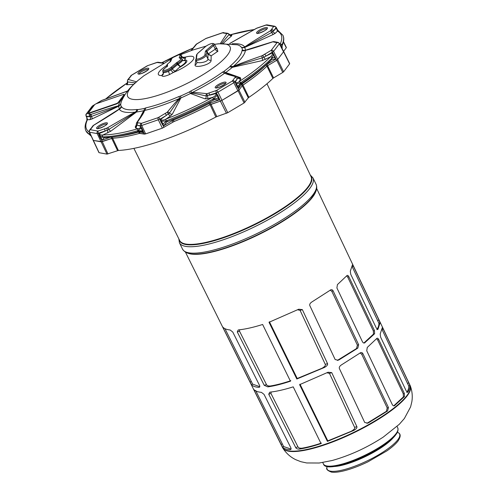 <?xml version="1.0" encoding="UTF-8"?>
<svg xmlns="http://www.w3.org/2000/svg" width="497" height="497" viewBox="0 0 497 497"><rect width="100%" height="100%" fill="white"/><g stroke="black" fill="none" stroke-linecap="round" stroke-linejoin="round"><path stroke-width="0.75" d="M216.835 116.602L215.853 117.025L210.088 104.712L209.79 104.861A102.686 25.589 154.1 0 1 174.099 121.498L173.434 120.125A102.655 25.583 -25.9 0 0 209.125 103.488A2.336 0.54 154.3 0 1 210.349 102.954L216.835 116.602L227.756 112.695L244.095 102.966L248.314 97.853L242.263 85.708L242.977 85.08L242.3 83.738A102.655 25.583 -25.9 0 0 266.094 64.958L266.765 66.306A102.686 25.589 154.1 0 1 242.983 85.099L248.891 97.356L248.314 97.853M226.458 113.297L220.364 101.121L221.973 100.351L220.531 101.065L221.824 100.462L227.756 112.695M244.095 102.966L238.082 90.777L221.979 100.363L238.995 90.007L238.082 90.777L238.939 90.1L244.959 102.283M242.3 85.677L242.753 85.26M283.489 51.377L283.563 51.738L283.489 51.377M283.632 71.767L289.608 63.883L283.563 51.738L277.668 59.491L273.592 51.365L266.025 56.08L272.306 52.875L272.778 53.427A1.491 0.559 115.1 0 1 272.921 53.017L276.593 60.342L277.668 59.491A0.932 0.814 37.2 0 1 277.674 59.503L276.754 60.261L277.612 59.578L283.632 71.767L282.768 72.444L273.586 77.911L267.585 65.722L266.777 66.325L267.585 65.722M273.586 77.911L272.865 78.439L266.945 66.169M266.864 66.244A102.699 25.596 154.1 0 1 242.878 85.173M209.933 104.792A102.699 25.596 154.1 0 1 173.857 121.603L174.099 121.498A102.68 25.589 -25.9 0 0 209.784 104.848L220.357 101.108A0.932 0.398 71.1 0 0 220.364 101.121L211.001 104.32M112.515 138.203A102.699 25.596 154.1 0 0 139.502 133.389L139.297 133.438A102.686 25.589 154.1 0 1 112.62 138.191L118.373 150.461L106.985 154.113L99.096 152.697L93.219 140.079L93.293 140.44L93.219 140.079L93.293 140.44L102.109 141.682L101.146 141.85L106.985 154.113M139.502 133.389L144.428 134.115L145.64 133.898L162.357 128.164L173.857 121.603M93.268 139.992L93.361 140.44L101.059 141.825L112.421 138.209M210.088 104.712L210.914 104.364M272.865 78.439A102.823 25.627 154.1 0 1 248.891 97.356M215.853 117.025A102.823 25.627 154.1 0 1 118.373 150.461M282.768 72.444L276.754 60.261L267.672 65.654L276.599 60.354M277.674 59.503L283.507 51.812L283.408 51.353M280.476 45.326A1.491 0.422 -26.6 0 1 280.488 45.295L281.954 44.904L281.849 48.023L280.364 45.115M280.078 44.556L280.146 44.053A1.491 1.379 25.7 0 1 281.961 44.879L281.954 44.904M279.768 43.941L280.146 44.053A108.135 26.95 -25.9 0 0 277.475 31.075L276.543 28.758A1.491 1.081 130 0 1 276.475 28.41L277.32 29.795M248.388 49.526L244.772 50.427L242.312 50.154L242.027 50.576A4.666 4.461 -172.8 0 0 245.425 50.402C248.376 49.594 250.271 49.358 272.58 41.897A1.87 0.82 71.3 0 1 272.772 41.754L274.009 41.636A1.87 1.715 100.4 0 0 272.884 41.847L277.009 42.674L271.219 50.315L262.087 55.739C238.541 64.026 236.51 65.144 233.279 66.424L232.316 67.337L262.248 60.584L270.399 56.913C271.934 55.813 272.567 54.471 272.306 52.875L272.921 53.017L272.518 52.216A1.87 0.584 -120.8 0 0 271.002 50.483M274.009 41.636L274.978 41.81A1.87 1.708 100.2 0 0 273.853 42.021M266.05 64.865A2.336 1.789 46.1 0 0 266.094 64.958A2.336 0.547 153.5 0 1 266.995 64.306L267.672 65.654M272.778 53.427L273.412 54.633A1.491 0.329 155.2 0 1 273.89 54.279M237.373 76.625L240.461 77.774L240.79 78.955L239.262 81.489A108.135 26.95 -25.9 0 0 270.399 56.913A1.491 1.187 44.4 0 1 272.095 57.894L271.747 58.23A109.47 27.279 154.1 0 1 241.157 82.372L237.821 86.553L236.392 83.844L240.517 82.813M272.126 57.863L273.412 54.633L274.711 57.441L272.095 57.894M213.654 98.804L217.04 95.368L218.289 98.182L212.89 99.201A109.47 27.279 154.1 0 1 167.004 120.591L162.954 123.983L161.513 121.256L166.234 120.914M254.495 29.466L229.838 34.908A1.491 0.826 -106.1 0 1 229.838 34.908A1.491 0.826 -106.1 0 1 229.999 34.889M283.557 51.371L286.291 47.762L283.42 42.003M244.207 47.675L273.325 34.43L275.63 33.001A2.336 2.063 43.6 0 1 272.921 31.653L276.127 28.223L276.475 28.41L276.065 27.608L273.692 30.739A1.87 1.621 -142.8 0 0 271.319 29.69L270.312 30.876C248.345 44.171 247.382 45.184 244.717 46.96L244.207 47.675L241.815 47.724L241.349 47.283A4.666 4.516 146.2 0 0 244.717 46.96A70.065 17.463 154.1 0 0 232.155 43.761M276.543 28.758L277.251 29.82M275.63 33.001L277.475 31.075A1.491 1.423 -61.7 0 1 278.674 31.131L276.941 29.28M138.632 131.394A1.491 0.832 -105.9 0 1 138.408 131.531C124.691 135.433 113.285 137.458 104.19 137.613L102.245 140.036L101.599 139.284L101.345 139.638L102.27 141.608A0.932 0.398 71.1 0 0 102.27 141.62L112.614 138.178A102.68 25.589 -25.9 0 0 139.29 133.42L145.633 133.886L162.351 128.151A0.932 0.398 71.1 0 0 162.357 128.164L174.099 121.498M102.27 141.62L107.955 153.946M111.726 138.383L117.584 150.641M290.441 381.193C281.774 384.088 274.232 385.983 267.808 386.877L264.236 385.318L237.28 331.94L238.181 329.996L238.895 329.846C245.574 329.138 253.482 327.349 262.621 324.479L290.441 381.193M222.743 326.976C224.072 328.616 226.545 329.623 230.179 329.996L232.764 332.046L259.564 385.473C260.043 386.61 259.819 387.231 258.894 387.337C255.234 387.088 252.731 386.181 251.395 384.61L222.662 326.902M297.218 378.49L321.969 368.277C324.622 366.798 325.721 365.5 325.28 364.388L300.113 310.395L302.356 309.619L298.747 309.221L269.014 322.286L296.827 379L297.218 378.49L269.411 321.764M302.356 309.619L327.523 363.611C327.927 364.786 326.908 366.065 324.46 367.445L296.827 379M364.046 343.011L365.015 342.688C364.077 343.321 363.226 343.029 362.475 341.806L336.904 287.956L337.432 284.601L346.968 275.58C347.565 275.089 348.192 275.468 348.857 276.723L374.458 330.561L374.62 333.723L364.556 342.942M330.3 290.086C331.511 289.397 332.45 289.652 333.108 290.844L358.648 344.707L357.809 348.111L339.047 359.847L338.196 360.226L335.158 359.548L309.824 305.618C309.414 304.4 310.085 303.189 311.83 301.99L330.834 289.801M321.037 443.572C312.818 446.325 305.605 448.164 299.399 449.089C297.529 449.176 296.299 448.673 295.715 447.58L268.734 394.214L269.709 392.251L270.455 392.09C276.928 391.338 284.52 389.592 293.218 386.859L321.037 443.572M253.774 389.399C255.147 391.027 257.688 392.015 261.41 392.35L264.031 394.376L290.844 447.803C291.317 448.934 291.08 449.561 290.13 449.673C286.371 449.468 283.806 448.58 282.42 447.02L253.687 389.325M290.528 449.623L290.838 449.425M327.803 440.882L351.168 431.309C354.001 429.712 355.15 428.408 354.616 427.389L329.474 373.384L331.716 372.607L328.045 372.241L299.61 384.672L327.43 441.379L327.803 440.882L299.995 384.162M331.716 372.607L356.865 426.606C357.275 427.774 356.212 429.06 353.684 430.47L327.43 441.379M393.879 405.832L394.854 405.509C393.91 406.142 393.059 405.85 392.307 404.626L366.736 350.776L367.271 347.434L376.844 338.401C377.44 337.91 378.068 338.289 378.726 339.538L404.328 393.375L404.49 396.531L394.388 405.763M360.095 352.932C361.313 352.243 362.251 352.491 362.909 353.684L388.449 407.546L387.598 410.944L368.631 422.748L367.768 423.133L364.705 422.469L339.376 368.538C338.973 367.326 339.656 366.115 341.427 364.91L360.636 352.646M352.162 266.628L378.869 323.236C379.074 325.032 378.397 327.181 376.844 329.685M382.019 329.449L408.733 386.051C408.956 387.834 408.292 389.977 406.745 392.481M377.757 320.478L378.956 320.062L353.392 266.206L352.479 264.758L350.31 271.176L350.727 274.251L376.335 328.088L377.757 329.48M378.956 320.062L380.062 322.845L377.962 329.312L377.484 329.468M407.615 383.293L408.789 382.889L383.218 329.033L382.317 327.591L380.186 333.99L380.603 337.059L406.211 390.897L407.633 392.288M408.789 382.889L409.895 385.666C410.075 387.467 409.385 389.617 407.832 392.121L407.36 392.276M239.647 329.759L239.511 331.176L237.28 331.94M290.826 380.683C283.085 383.268 276.239 385.045 270.281 386.001C268.293 386.119 267.026 385.635 266.467 384.56L239.511 331.176M224.973 328.679L252.662 384.156L251.395 384.61M259.788 386.691L252.662 384.156M300.113 310.395L297.56 309.737M363.829 343.085L373.502 334.096L373.346 330.946L347.72 277.115L346.713 275.872M339.047 359.847L337.326 360.418L356.523 348.534L357.386 345.142L331.816 291.292L330.207 290.149M271.157 392.009L270.964 393.45L268.734 394.214M321.416 443.076C314.116 445.517 307.612 447.225 301.896 448.207C299.716 448.331 298.399 447.872 297.945 446.822L270.964 393.45M255.644 390.48L283.663 446.579L282.42 447.02M291.049 449.046L283.663 446.579M329.474 373.384L326.852 372.756M393.692 405.894L403.402 396.892L403.247 393.754L377.621 339.917L376.602 338.674M366.91 423.326L386.343 411.361L387.219 407.975L361.648 354.119L360.021 352.982M127.12 83.726A2.336 2.063 43.5 0 1 126.549 84.13L127.356 83.279M129.065 78.476A1.87 1.621 37.2 0 0 128.369 78.98L127.63 79.949A1.87 1.621 37.3 0 1 128.325 79.458L131.655 75.177L147.814 65.598L157.04 62.485L163.165 63.249M140.875 126.928A1.491 0.547 142.6 0 0 140.955 126.685L140.576 125.865L137.439 125.306L140.57 126.25L141.223 128.214L137.365 130.761A109.47 27.279 154.1 0 1 103.065 136.868L102.662 136.886A1.491 1.28 -90.4 0 1 103.028 134.942C101.388 135.302 100.065 134.873 99.052 133.65L105.221 131.046A1.87 0.795 -108.9 0 1 105.004 128.711L97.959 131.09L90.311 129.711L93.672 125.306C115.639 112.005 116.602 110.993 119.268 109.222L117.267 110.508M136.228 124.958L135.259 126.822L135.582 128.002L137.949 128.717C139.862 128.475 140.738 127.648 140.57 126.25L141.775 128.133A1.491 0.398 155.9 0 0 141.223 128.214L142.477 131.003L138.073 130.574M102.662 136.886L101.108 138.371L99.052 133.65L98.797 134.196A1.491 0.665 12.5 0 1 99.189 134.352M102.624 136.886L99.717 135.606A1.491 0.323 -26.8 0 0 99.201 135.718L98.418 133.376A1.87 0.795 -108.9 0 1 98.201 131.046M90.367 133.929L89.653 134.557L91.193 136.06M119.286 105.911L120.901 103.438A4.666 4.461 7.2 0 1 118.559 105.774C115.608 106.588 113.714 106.824 91.405 114.279A1.87 0.82 -108.7 0 0 91.516 116.435A2.336 1.056 -115.4 0 1 91.877 119.019L119.286 105.911L91.516 116.435L90.33 116.783L86.64 116.559L86.813 117.211A1.491 1.124 -7.2 0 0 86.627 116.919L87.491 119.647A1.491 1.379 25.7 0 0 86.913 120.237L86.913 120.237C84.9 124.53 84.571 128.071 85.931 130.873A109.47 27.279 154.1 0 0 86 131.015A109.47 27.279 154.1 0 0 89.417 134.414L89.634 134.544A1.491 1.423 -61.7 0 1 89.783 132.997M87.192 118.497L86.813 117.211L86.913 120.237M91.405 114.279L91.106 114.335A1.87 1.715 -79.6 0 0 90.33 116.783A2.336 2.168 -87.2 0 1 89.578 119.734L87.491 119.647A108.135 26.95 154.1 0 0 89.404 132.183M91.106 114.335L86.975 113.509L92.765 105.867L94.629 104.718M87.18 118.317L86.248 116.099L89.379 116.665A1.87 1.708 -79.8 0 1 90.131 114.161M95.797 103.941L99.307 101.854A1.87 0.584 59.2 0 1 99.475 101.835L101.897 100.437L127.599 91.032M135.582 128.002A2.336 2.1 106.5 0 0 136.433 125.07A1.87 1.708 -80 0 1 137.209 122.622L137.184 122.51A1.87 1.634 36.2 0 0 136.47 123.032L142.813 113.366L144.149 110.44L143.689 110.719L139.402 118.882M136.687 111.688L135.302 112.105A4.666 3.672 -96.8 0 0 136.892 109.477L137.917 109.582L136.52 111.999L110.837 131.171L103.028 134.942A108.135 26.95 154.1 0 0 137.949 128.717A1.491 0.826 -106.1 0 0 138.011 130.587M91.877 119.019L89.578 119.734M133.687 84.347L126.605 84.751L126.549 84.13M117.286 136.364A102.655 25.583 -25.9 0 0 138.651 132.059A2.336 0.559 155 0 1 139.477 131.96L140.117 133.326A0.932 0.857 100.2 0 0 140.123 133.339M145.64 133.898A0.932 0.398 71.1 0 1 145.633 133.886L141.782 125.654A1.87 0.795 -108.9 0 1 141.564 123.318L138.185 122.796A1.87 1.708 -79.8 0 0 137.439 125.306L136.433 125.07L136.277 124.48M135.259 126.822A2.336 1.957 -152.5 0 0 136.234 125.99L136.47 123.032M137.184 122.51C144.708 111.987 144.031 111.676 144.571 110.452L144.149 110.44M144.093 110.371L144.459 108.421L145.739 107.899A4.666 3.081 -102.8 0 1 144.571 110.452A70.065 17.463 154.1 0 0 179.398 98.505C178.727 98.617 174.683 103.183 167.272 112.192L158.164 117.627L141.564 123.318M136.327 111.837L108.924 129.357A2.336 0.665 -126.8 0 0 110.837 131.171M136.892 109.477A66.89 16.668 154.1 0 1 121.579 106.725A4.666 4.516 -33.8 0 1 119.268 109.222A70.065 17.463 154.1 0 0 135.302 112.105C132.028 113.844 129.257 115.062 107.532 127.797A1.87 0.559 -120.5 0 1 108.924 129.357L107.315 130.257A2.336 1.025 -112.6 0 1 107.725 132.966M101.065 141.838A0.932 0.857 100.2 0 1 101.059 141.825L97.207 133.594L107.315 130.257A1.87 0.801 -108.9 0 1 107.128 127.984L105.004 128.711M101.599 139.284L101.108 138.371A1.491 0.329 -26.7 0 0 100.556 138.495L99.201 135.718M110.309 137.265L102.245 140.036L101.345 139.638L100.556 138.495M104.19 137.613A1.491 1.28 -90.8 0 1 103.065 136.868M141.775 128.133L143.049 130.928A1.491 0.398 155.8 0 0 142.477 131.003L143.503 132.68L141.278 131.357L138.408 131.531A1.491 0.832 -105.9 0 1 137.365 130.761M143.105 131.891A1.491 1.025 168.7 0 1 143.503 132.127L143.503 132.68L139.477 131.96A2.336 2.137 100.2 0 0 139.085 131.376M143.049 130.928L144.422 134.097A0.932 0.857 100.2 0 0 144.428 134.115M138.185 122.796L137.209 122.622M167.682 121.454L166.551 122.057L163.892 125.691L163.32 124.958A1.491 0.54 -58.2 0 0 163.016 125.437L160.811 121.61A1.491 0.354 -27.9 0 1 161.513 121.256L160.618 119.379L169.533 113.074A2.336 1.957 -152.3 0 0 172.384 114.086L180.871 97.965L180.628 96.014L178.988 96.499A4.666 0.727 -113.6 0 1 179.398 98.505L180.38 98.015C179.038 99.68 178.1 100.232 169.533 113.074A1.87 1.609 -141.9 0 0 167.272 112.192M121.579 106.725L121.268 106.588L119.789 108.719M136.458 81.8L128.325 79.458M135.265 82.869L127.512 81.881A2.336 2.187 -93.3 0 1 126.605 84.751M119.044 105.929L118.559 105.774A70.065 17.463 154.1 0 1 123.995 96.281M90.292 129.624A1.87 1.621 37.2 0 0 89.597 130.121L93.504 125.331L119.858 108.663M92.703 126.021A1.87 1.628 37 0 1 93.405 125.517M91.97 126.99A1.87 1.621 37.2 0 1 92.666 126.493M111.626 138.402L110.98 137.035M112.62 138.191A0.932 0.783 87.2 0 1 112.614 138.178L112.098 137.079M91.286 136.259L89.969 135.004A1.491 1.423 -60.5 0 1 89.417 134.414M191.376 50.501L196.713 43.991A1.87 1.609 38.1 0 0 196.029 44.463L206.007 38.418L222.606 32.721L226.918 33.169A1.87 1.708 100.2 0 0 225.8 33.38L226.8 33.666L220.295 43.593M223.097 43.407L231.807 35.703L231.757 35.082L229.689 34.983M231.757 35.082A2.336 2.168 -87.1 0 1 230.77 35.281L227.893 33.342A1.87 1.708 100 0 0 226.775 33.554M225.414 72.456L225.017 72.953A4.666 2.64 -126.1 0 1 222.538 72.102L223.867 71.4L225.414 72.456L236.802 76.408A1.87 1.721 101.6 0 0 235.64 76.613L232.329 81.005L216.499 90.429L206.945 93.697C197.172 92.56 192.122 92.237 191.799 92.728L190.463 93.498L205.056 98.86L207.622 98.704L212.604 97.356C214.946 96.381 216.127 95.089 216.158 93.486L209.585 95.25A1.87 0.795 -108.9 0 1 209.367 92.914M172.384 114.086L170.359 116.074L165.892 119.131A1.491 0.435 68.6 0 0 166.302 120.883M229.788 43.506L256.452 28.385A1.87 0.559 59.5 0 0 256.297 28.404L257.042 28.056A1.87 0.801 71.1 0 0 256.862 28.199L266.025 25.092L273.673 26.465L271.319 29.69M257.042 28.056L259.167 27.329A1.87 0.795 71.1 0 0 258.98 27.472M273.325 34.43A2.336 0.789 65.4 0 1 271.753 32.411L272.921 31.653A1.87 1.628 -143 0 0 270.579 30.665M244.412 47.482L271.753 32.411A1.87 0.609 -121 0 0 270.312 30.876M244.772 50.427L272.772 41.754M242.027 50.576A66.89 16.668 154.1 0 1 230.434 65.871A4.666 3.305 -130.9 0 0 233.279 66.424A70.065 17.463 154.1 0 0 245.425 50.402L245.009 50.39M230.434 65.871L229.701 66.797L232.024 67.244M222.538 72.102A66.89 16.668 154.1 0 1 190.829 90.976L189.376 91.939L190.556 93.212M262.248 60.584A2.336 0.926 77.3 0 0 262.242 57.876C235.23 65.846 235.522 66.045 232.372 67.058M265.628 59.354A2.336 0.764 62.8 0 1 263.975 57.223L262.242 57.876A1.87 0.77 -109.2 0 1 262.087 55.739M264.51 54.347A1.87 0.584 -120.8 0 1 266.025 56.08L263.975 57.223A1.87 0.59 -120.8 0 0 262.491 55.552M225.396 72.562L229.359 74.407L236.802 76.408L238.802 77.93A2.336 2.069 110.5 0 0 240.461 77.774M237.846 77.128L238.001 77.718A2.336 1.994 -148.6 0 0 240.79 78.955M234.919 77.7A1.87 1.621 -142.8 0 1 237.293 78.75L238.001 77.718A1.87 1.621 -142.7 0 0 235.665 76.724M239.368 85.31L241.2 83.614A1.491 0.677 -123.4 0 1 241.008 83.664L239.368 85.31L238.535 88.379L237.821 86.553A1.491 0.391 -27.7 0 0 237.33 86.975L235.92 84.248A1.491 0.391 -27.8 0 1 236.392 83.844L235.603 82.763A1.491 0.509 -10 0 1 235.323 82.688L234.919 81.881L237.293 78.75L235.28 82.098C236.497 83.018 237.827 82.813 239.262 81.489A1.491 0.671 56.7 0 1 240.573 82.775M235.603 82.763L235.92 84.248M238.125 87.596A1.491 0.988 -44.8 0 0 238.02 88.068L237.33 86.975M271.747 58.23A1.491 1.18 -135.3 0 1 271.611 59.603C264.106 67.163 253.973 75.165 241.2 83.614A1.491 0.677 -123.4 0 0 241.157 82.372M275.22 57.068A1.491 0.329 155.2 0 0 274.711 57.441L275.326 59.342L272.089 59.218L271.611 59.603M275.145 58.379L275.618 58.397L275.326 59.342L266.995 64.306A2.336 0.733 59.2 0 1 266.901 64.101M242.263 85.708L238.995 90.007A0.932 0.814 37.2 0 1 239.001 90.019L242.263 85.708L241.579 84.36A2.336 0.553 153.3 0 1 242.3 83.738A2.336 1.143 55.8 0 1 242.039 83.055M221.973 100.351L218.009 92.162L216.394 92.914L216.785 93.728L216.158 93.486L217.767 95.051L220.357 101.108M216.58 94.088L217.04 95.368A1.491 0.36 156.2 0 1 217.767 95.051M160.817 120.088L160.394 120.019L160.618 119.379C161.73 120.442 163.488 120.361 165.892 119.131A108.135 26.95 -25.9 0 0 212.604 97.356L213.586 98.841M219.053 97.853A1.491 0.36 156.1 0 0 218.289 98.182L219.084 99.959L214.58 99.673L213.238 100.22M213.126 100.27L212.89 99.201M218.848 99.071A1.491 0.634 -174.3 0 1 219.407 99.145L219.084 99.959L210.349 102.954A2.336 0.994 71.1 0 0 209.802 102.096M167.004 112.403A1.87 0.584 -120.7 0 1 168.483 114.08A2.336 0.696 -124.3 0 0 170.359 116.074M160.811 121.61L159.997 119.205L166.489 115.341A1.87 0.584 -120.8 0 0 164.979 113.608M163.32 124.958L162.954 123.983A1.491 0.354 -27.8 0 0 162.215 124.356M167.868 121.367A1.491 0.422 -111.5 0 1 167.787 121.454A1.491 0.422 -111.5 0 1 167.004 120.591M216.17 90.578A1.87 0.795 -108.9 0 0 216.394 92.914L206.131 96.014C192.991 92.846 192.556 93.361 190.842 93.138M206.945 93.697A1.87 1.702 -81.2 0 0 206.131 96.014A2.336 2.063 -69.8 0 1 205.056 98.86M190.829 90.976L191.799 92.728A70.065 17.463 154.1 0 0 225.017 72.953C224.091 73.376 227.632 74.593 235.64 76.613M207.622 98.704A2.336 0.963 -105.3 0 0 207.442 95.915A1.87 0.795 -109 0 1 207.243 93.647M166.793 65.436A19.669 4.902 -25.9 0 0 161.86 75.532A2.802 2.671 -171.2 0 0 163.445 73.525L163.389 73.568A8.437 2.1 -25.9 0 0 161.86 75.532C162.159 76.886 164.724 76.557 169.539 74.531L173.521 72.388A8.437 2.1 -25.9 0 0 175.596 70.885L180.287 66.555L178.156 64.132A1.87 0.435 -26.5 0 0 177.528 64.573L180.169 66.648M183.48 60.727L184.691 60.038L185.424 58.118A8.437 2.1 -25.9 0 0 185.046 57.186L182.616 57.285M195.917 59.18L195.11 64.821C193.842 68.704 211.691 64.709 211.101 60.236L211.163 55.832L217.903 51.266L216.878 48.544M217.903 51.266A2.802 2.056 59 0 1 215.313 49.153L216.412 47.936L217.257 48.793L216.083 48.681M211.163 55.832L208.262 53.906L215.313 49.153L213.536 45.618A5.616 1.398 -25.9 0 0 214.468 44.103C212.66 42.81 209.635 43.661 205.373 46.656L197.601 53.403L196.483 55.043L195.998 60.038A5.616 1.398 -25.9 0 0 201.242 59.05A5.616 1.398 -25.9 0 0 206.143 55.372L206.957 51.328L208.262 53.906A1.87 0.454 -26.9 0 0 207.945 54.328L211.163 55.832M211.101 60.236A2.802 2.566 -2.2 0 1 207.926 58.894L207.945 54.328L206.634 51.75A0.932 0.895 7.8 0 0 205.404 51.321L205.882 50.688A0.932 0.665 49.1 0 1 206.957 51.328L213.536 45.618A0.932 0.665 49.1 0 0 212.461 44.979A4.684 1.168 -25.9 0 0 211.517 43.599A4.684 1.168 -25.9 0 0 205.59 46.55L197.818 53.297A4.684 1.168 -25.9 0 0 197.011 54.353L196.427 58.634A4.684 1.168 -25.9 0 0 200.484 58.161A4.684 1.168 -25.9 0 0 204.907 54.943L205.404 51.321M195.11 64.821A2.802 2.609 -179.1 0 0 196.918 62.423L195.998 60.038M196.675 61.317C195.924 64.132 208.572 62.386 207.926 58.894L206.143 55.372A0.932 0.895 7.8 0 0 204.907 54.943M163.227 72.04C163.407 72.978 165.116 72.761 168.353 71.388L171.024 69.934A5.635 1.404 -25.9 0 0 172.403 68.928L177.528 64.573L177.094 63.703L177.727 63.262A8.418 2.1 -25.9 0 0 182.051 58.938L180.399 58.391M184.045 60.609A10.636 2.653 154.1 0 1 180.287 66.555M184.691 60.038A11.94 2.976 154.1 0 1 179.815 67.288M184.014 60.553L183.263 60.622M163.668 62.97L158.121 62.262A1.87 1.702 98.8 0 0 157.04 62.485M128.369 78.98L131.488 75.202L147.323 65.772L156.922 62.398A1.87 0.795 71 0 0 156.741 62.535M196.818 43.798A1.87 0.584 59.3 0 1 196.98 43.773L205.82 38.555L222.42 32.864L225.8 33.38M229.042 34.187L229.08 34.529A1.87 1.634 -143.8 0 0 226.8 33.666M231.807 35.703A2.336 2.081 48.6 0 1 229.08 34.529L221.544 43.494M278.674 31.131L282.88 35.244A109.47 27.279 154.1 0 1 282.948 35.386A109.47 27.279 154.1 0 1 282.085 44.593L281.961 44.879M282.948 35.386C284.278 38.107 283.992 41.555 282.103 45.73L282.103 45.73A1.491 1.385 -155 0 0 282.085 44.593M88.565 112.85L88.721 113.173A1.87 0.466 -25.9 0 0 89.845 113.092L116.205 104.053A1.87 0.466 -25.9 0 0 118.361 102.773L124.207 95.051A1.87 0.466 -25.9 0 0 124.293 94.784L124.132 94.461A1.87 0.466 -25.9 0 0 123.014 94.542L96.648 103.581A1.87 0.466 -25.9 0 0 94.498 104.867L88.646 112.583A1.87 0.466 -25.9 0 0 88.565 112.85A1.87 0.466 -25.9 0 0 89.684 112.769L116.043 103.73A1.87 0.466 -25.9 0 0 118.199 102.444L124.051 94.728A1.87 0.466 -25.9 0 0 124.132 94.461M99.307 101.854L101.332 100.649A1.87 0.59 59.2 0 1 101.494 100.63M101.332 100.649L102.078 100.301A1.87 0.77 70.8 0 0 101.897 100.437M128.344 79.57A1.87 1.721 -78.4 0 0 127.512 81.881L127.474 81.539M232.546 80.831A1.87 1.621 -142.8 0 1 234.919 81.881L233.845 82.732L237.926 90.87M266.765 66.306A0.932 0.714 46.1 0 1 266.777 66.325A102.68 25.589 -25.9 0 1 242.977 85.08A0.932 0.454 55.8 0 1 242.983 85.099M283.501 51.8A0.932 0.814 37.2 0 1 283.507 51.812L279.382 43.724A1.87 1.621 -142.8 0 0 277.009 42.674M274.978 41.81L278.109 42.375A1.87 1.708 100.2 0 0 276.991 42.587M279.289 43.276L279.382 43.724L273.592 51.365A1.87 1.621 -142.8 0 0 271.219 50.315M275.972 27.161L276.065 27.608A1.87 1.621 -142.8 0 0 273.692 26.558M208.746 102.649L209.79 104.861M163.973 127.412L163.016 125.437L163.892 125.691L172.229 120.728L172.894 122.1M138.352 131.543A2.336 1.379 74.9 0 1 138.651 132.059L139.29 133.42A0.932 0.553 74.9 0 0 139.297 133.438M316.657 188.481L410.087 385.386A70.959 17.681 154.1 0 1 406.95 395.525A70.959 17.681 154.1 0 1 339.408 438.82A70.959 17.681 154.1 0 1 282.426 447.375L185.468 252.184M188.189 253.315A72.941 18.178 -25.9 0 0 250.786 238.336A72.941 18.178 -25.9 0 0 312.594 197.135A72.941 18.178 -25.9 0 0 315.862 191.32M266.97 83.757L311.054 176.671A73.04 18.203 154.1 0 1 307.823 187.108A73.04 18.203 154.1 0 1 238.305 231.67A73.04 18.203 154.1 0 1 179.653 240.48L133.892 148.373M270.281 386.001L267.808 386.877M266.467 384.56L264.236 385.318M251.221 381.559L249.966 381.988M224.153 328.219L223.377 328.48M325.28 364.388L327.523 363.611M321.969 368.277L324.46 367.445M347.72 277.115L348.857 276.723M373.346 330.946L374.458 330.561M373.502 334.096L374.62 333.723M331.816 291.292L333.108 290.844M357.386 345.142L358.648 344.707M356.523 348.534L357.809 348.111M297.945 446.822L295.715 447.58M301.896 448.207L299.399 449.089M282.209 443.989L280.985 444.405M255.216 390.623L254.396 390.903M351.168 431.309L353.684 430.47M354.616 427.389L356.865 426.606M377.621 339.917L378.726 339.538M403.247 393.754L404.328 393.375M403.402 396.892L404.49 396.531M361.648 354.119L362.909 353.684M387.219 407.975L388.449 407.546M366.935 423.314L368.631 422.748M386.343 411.361L387.598 410.944M352.336 266.572L353.392 266.206M378.869 323.236L380.062 322.845M382.193 329.393L383.218 329.033M408.733 386.051L409.895 385.666M178.821 238.802L179.429 242.735L182.542 249.146C186.021 254.601 193.147 254.215 197.52 254.048A73.196 18.24 -25.9 0 0 310.668 199.111A73.196 18.24 -25.9 0 0 312.644 196.7M182.542 249.146A74.227 18.495 -25.9 0 0 242.089 240.262A74.227 18.495 -25.9 0 0 312.818 194.948A74.227 18.495 -25.9 0 0 316.08 184.306C317.21 187.002 316.837 189.966 314.968 193.19L310.668 199.111M179.429 242.735A74.227 18.495 -25.9 0 0 238.976 233.851A74.227 18.495 -25.9 0 0 309.699 188.531A74.227 18.495 -25.9 0 0 312.967 177.889L316.08 184.306M310.594 175.696A73.276 18.259 154.1 0 1 308.202 187.394A73.276 18.259 154.1 0 1 235.783 233.199A73.276 18.259 154.1 0 1 179.168 239.511M410.416 386.181A70.934 17.675 154.1 0 1 407.118 395.916A70.934 17.675 154.1 0 1 340.377 438.87A70.934 17.675 154.1 0 1 282.849 448.126C286.166 453.27 290.465 457.128 295.752 459.688L300.871 461.694L306.649 462.956L319.173 463.018L332.17 460.502C349.838 455.538 366.867 447.741 383.249 437.099L399.308 424.283L404.378 418.499L410.597 406.9L411.851 401.713C412.69 396.513 412.212 391.332 410.416 386.181L410.087 385.386M397.066 426.438L397.755 427.855A41.313 10.294 154.1 0 1 395.935 433.775A41.313 10.294 154.1 0 1 356.573 458.998A41.313 10.294 154.1 0 1 323.429 463.943L322.739 462.533M395.544 434.863A40.387 10.064 154.1 0 1 360.977 457.824A40.387 10.064 154.1 0 1 326.423 465.875M393.966 436.844A37.859 9.437 154.1 0 1 365.705 456.432A37.859 9.437 154.1 0 1 332.835 466.528M397.805 439.77A40.269 10.033 154.1 0 1 356.74 465.447A40.269 10.033 154.1 0 1 326.877 467.64C325.964 469.156 327.535 470.659 331.592 472.15C335.276 472.628 340.47 471.901 347.161 469.969C353.721 468.056 360.66 465.335 367.979 461.812L386.933 450.854C392.052 447.257 395.761 443.964 398.06 440.976C400.706 436.888 400.862 434.179 398.526 432.85A40.269 10.033 -25.9 0 1 397.805 439.77M130.742 75.848A1.87 1.621 37.2 0 1 131.438 75.345M86.155 115.652L86.248 116.099A1.87 1.708 -79.8 0 1 86.994 113.596M87.012 118.062L86.049 115.981C85.801 114.844 85.875 114.186 86.279 114.006L86.279 114.006A1.87 1.621 37.2 0 1 86.975 113.509M86.279 114.006L92.069 106.364A1.87 1.621 37.2 0 1 92.765 105.867M92.069 106.364L92.815 105.718A1.87 0.584 59.2 0 1 92.982 105.699M96.337 103.699L99.475 101.835M136.52 111.999A69.779 17.389 -25.9 0 0 143.689 110.719M118.845 106.259A69.779 17.389 -25.9 0 0 119.398 108.918M105.557 99.083A108.135 26.95 154.1 0 1 127.462 82.813M161.773 62.765A108.135 26.95 154.1 0 1 193.147 48.06M137.917 109.582A67.076 16.718 -25.9 0 0 144.459 108.421M107.532 127.797L107.128 127.984M158.487 117.472A1.87 0.584 -120.8 0 1 159.997 119.205L140.576 125.865A1.87 1.708 -79.8 0 1 141.322 123.362M178.988 96.499A66.89 16.668 154.1 0 1 161.506 103.333A66.89 16.668 154.1 0 1 145.739 107.899M171.397 58.932L143.888 75.761L137.992 80.477A56.882 14.177 -25.9 0 0 161.898 94.051A56.882 14.177 154.1 0 0 222.799 60.131A56.882 14.177 154.1 0 0 214.592 44.351M120.901 103.438A66.89 16.668 154.1 0 1 121.635 100.916C124.368 95.014 127.897 89.976 132.221 85.801L137.992 80.477M120.765 104.159A67.076 16.718 -25.9 0 0 121.268 106.588M96.84 127.487A6.032 1.503 154.1 0 1 103.798 123.343A6.032 1.503 154.1 0 1 107.159 123.946A6.032 1.503 154.1 0 1 100.201 128.089A6.032 1.503 154.1 0 1 96.84 127.487M97.772 128.555A5.1 1.267 154.1 0 1 98.027 128.015A5.1 1.267 154.1 0 1 102.55 125.039A5.1 1.267 154.1 0 1 106.849 124.151M139.141 73.985A5.1 1.267 154.1 0 1 145.279 69.94A5.1 1.267 154.1 0 1 148.218 69.58M145.167 68.772A6.032 1.503 154.1 0 1 148.528 69.375A6.032 1.503 154.1 0 1 141.57 73.519A6.032 1.503 154.1 0 1 138.209 72.916A6.032 1.503 154.1 0 1 145.167 68.772M93.368 140.452A0.932 0.857 100.2 0 1 93.361 140.44L89.566 132.221A1.87 1.708 -79.8 0 1 90.311 129.711M97.959 131.09A1.87 1.708 -79.8 0 0 97.207 133.594L89.566 132.221L89.472 131.767M223.787 32.609A1.87 1.708 100.2 0 0 222.662 32.821M254.352 29.547A108.135 26.95 -25.9 0 0 229.85 34.933M245.288 50.228A69.779 17.389 -25.9 0 0 244.735 47.563M225.924 72.382A69.779 17.389 -25.9 0 0 232.316 67.337M180.871 97.965A69.779 17.389 -25.9 0 0 190.463 93.498M259.167 27.329L265.97 24.999A1.87 0.795 71.1 0 0 265.789 25.136M265.97 24.999L267.15 24.881A1.87 1.708 100.2 0 0 266.025 25.092M267.15 24.881L274.791 26.254A1.87 1.708 100.2 0 0 273.673 26.465M242.312 50.154A67.076 16.718 -25.9 0 0 241.815 47.724M214.586 44.332L218.804 43.748L237.255 44.773A66.89 16.668 154.1 0 1 241.349 47.283M180.628 96.014A67.076 16.718 -25.9 0 0 189.376 91.939M223.867 71.4A67.076 16.718 -25.9 0 0 229.701 66.797M238.995 90.007L238.02 88.068L238.535 88.379L241.579 84.36A2.336 2.031 37.2 0 1 241.337 83.521M232.329 81.005A1.87 0.584 -120.8 0 1 233.845 82.732L218.009 92.162A1.87 0.584 -120.8 0 0 216.499 90.429M171.869 119.814A2.336 0.733 59.2 0 0 172.229 120.728A2.336 0.54 154.1 0 1 173.434 120.125A2.336 0.572 67.8 0 0 173.006 119.355M162.351 128.151L158.381 119.957A1.87 0.795 -108.9 0 1 158.164 117.627M222.414 82.657A6.032 1.503 154.1 0 1 225.775 83.266A6.032 1.503 154.1 0 1 218.817 87.41A6.032 1.503 154.1 0 1 215.456 86.801A6.032 1.503 154.1 0 1 222.414 82.657M216.388 87.87A5.1 1.267 154.1 0 1 222.526 83.825A5.1 1.267 154.1 0 1 225.464 83.465M180.486 58.043L181.306 55.881L181.747 56.745A5.635 1.404 -25.9 0 0 181.753 56.335L182.828 57.348A2.802 2.647 -68.3 0 0 185.046 57.186A19.669 4.902 154.1 0 1 192.898 60.118A19.669 4.902 154.1 0 1 173.521 72.388A2.802 1.143 57.5 0 1 171.024 69.934M205.882 50.688L212.461 44.979M179.181 57.795L180.082 55.422A4.684 1.168 -25.9 0 0 176.46 55.596A4.684 1.168 -25.9 0 0 171.67 58.845L170.769 61.218L169.844 62.125A7.486 1.864 -25.9 0 0 167.651 65.355L167.265 66.231L164.128 68.903A4.684 1.168 -25.9 0 0 164.961 70.332A4.684 1.168 -25.9 0 0 170.906 67.412L176.975 62.392A7.486 1.864 -25.9 0 0 179.622 58.149L179.181 57.795A0.932 0.876 20.8 0 1 180.243 58.031M197.011 54.353A0.932 0.895 -172.2 0 0 196.483 55.043M196.427 58.634A0.932 0.895 -172.2 0 0 195.899 59.323M195.538 59.994A2.802 2.665 -173.6 0 0 195.917 59.808M180.082 55.422A0.932 0.876 20.8 0 1 181.306 55.881A5.616 1.398 -25.9 0 0 181.312 55.471C181.07 53.254 172.428 56.503 171.192 59.323L169.707 62.168A0.932 0.478 -124.7 0 0 169.614 62.287M171.67 58.845A0.932 0.876 -159.2 0 0 171.192 59.323M170.769 61.218A0.932 0.876 -159.2 0 0 170.309 61.659L170.291 61.696M169.844 62.125A0.932 0.478 -124.7 0 0 169.707 62.168C166.153 65.107 166.936 64.579 166.905 66.294A8.418 2.1 -25.9 0 0 166.973 66.405L166.905 66.294M167.651 65.355A0.932 0.888 115.5 0 0 167.147 66.25M167.265 66.231A0.932 0.652 -130.4 0 0 167.054 66.337L167.054 66.337A0.932 0.652 -130.4 0 0 166.917 66.53M164.128 68.903A0.932 0.652 -130.4 0 0 163.917 69.008C162.923 69.934 162.562 70.736 162.848 71.406A5.616 1.398 -25.9 0 0 166.57 71.046A5.616 1.398 -25.9 0 0 171.968 68.064L177.094 63.703A0.932 0.652 49.6 0 0 176.031 63.051M170.906 67.412A0.932 0.652 49.6 0 1 171.968 68.064L172.403 68.928A2.802 1.957 49.6 0 0 175.596 70.885M176.975 62.392L178.156 64.132A8.437 2.1 -25.9 0 0 182.486 59.802L183.306 60.733M179.622 58.149A0.932 0.795 -91.2 0 1 179.995 58.031M181.194 58.199L181.747 56.745A2.802 2.622 20.8 0 0 185.424 58.118M163.345 73.923L162.848 71.406M169.539 74.531A2.802 0.323 65.4 0 0 168.353 71.388M256.452 28.385L256.862 28.199M256.825 32.23A6.032 1.503 154.1 0 1 263.783 28.087A6.032 1.503 154.1 0 1 267.144 28.696A6.032 1.503 154.1 0 1 260.186 32.839A6.032 1.503 154.1 0 1 256.825 32.23M257.757 33.299A5.1 1.267 154.1 0 1 258.011 32.759A5.1 1.267 154.1 0 1 262.534 29.789A5.1 1.267 154.1 0 1 266.833 28.894M124.207 95.051L124.051 94.728M118.361 102.773L118.199 102.444M116.205 104.053L116.043 103.73M89.845 113.092L89.684 112.769M283.601 51.458L279.482 43.388L278.109 42.375M277.668 30.211L276.164 27.267L274.791 26.254M312.967 177.889L310.252 174.981M282.426 447.375L282.849 448.126M397.755 427.855C398.83 431.564 396.047 434.241 395.885 434.614C384.864 450.58 326.336 475.455 323.429 463.943M326.995 466.335L326.877 467.64M397.432 432.135L398.526 432.85M92.815 105.718L94.97 104.438M106.979 124.293L106.812 124.194C106.457 125.884 95.996 129.754 97.592 128.53L97.803 128.748M148.348 69.723L148.305 69.425C148.528 69.909 146.317 71.251 141.664 73.45L139.172 74.177M89.597 130.121C89.193 130.307 89.118 130.966 89.367 132.103L93.175 140.34M89.969 135.004L86 131.015M93.138 140.353L98.94 152.604M166.551 122.057L167.787 121.454C183.132 115.385 198.272 108.327 213.207 100.282L214.58 99.673M225.588 83.614L225.551 83.31C225.775 83.794 223.563 85.136 218.91 87.335L216.419 88.062M206.056 46.122L192.569 50.085L180.399 54.782M214.468 44.103L216.412 47.936M167.309 66.666L167.296 66.095L163.917 69.008M181.312 55.471L181.753 56.335M182.051 58.938L182.486 59.802M156.922 62.398L158.121 62.262M193.171 48.029L161.749 62.765M196.029 44.463L190.978 50.644M226.918 33.169L227.893 33.342M266.964 29.043L266.796 28.944C266.442 30.628 255.98 34.498 257.576 33.28L257.788 33.492M256.297 28.404L229.676 43.5M282.103 45.73L282.166 48.967M127.468 82.788L105.432 99.127M102.078 100.301L127.673 90.932M127.63 79.949L127.126 83.72M283.65 51.471L289.689 63.61M283.489 41.705L286.371 47.495"/></g></svg>
